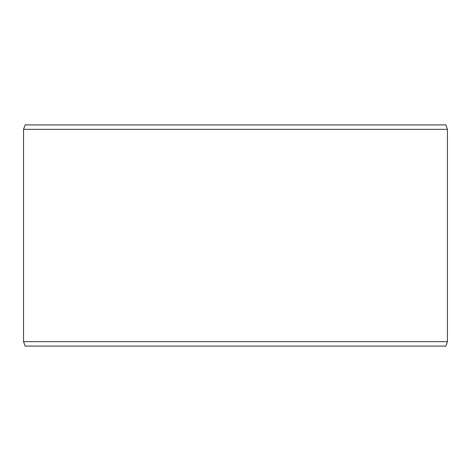<?xml version="1.0" encoding="UTF-8"?>
<svg xmlns="http://www.w3.org/2000/svg" width="471" height="471" viewBox="0 0 471 471"><rect width="100%" height="100%" fill="white"/><g stroke="black" fill="none" stroke-linecap="round" stroke-linejoin="round"><path stroke-width="0.71" d="M25.157 124.915L445.843 124.915L447.45 129.342L23.55 129.342L25.157 124.915M23.55 341.658L25.157 346.085L445.843 346.085L447.45 341.658L23.55 341.658L23.55 129.342M447.45 341.658L447.45 129.342"/></g></svg>
